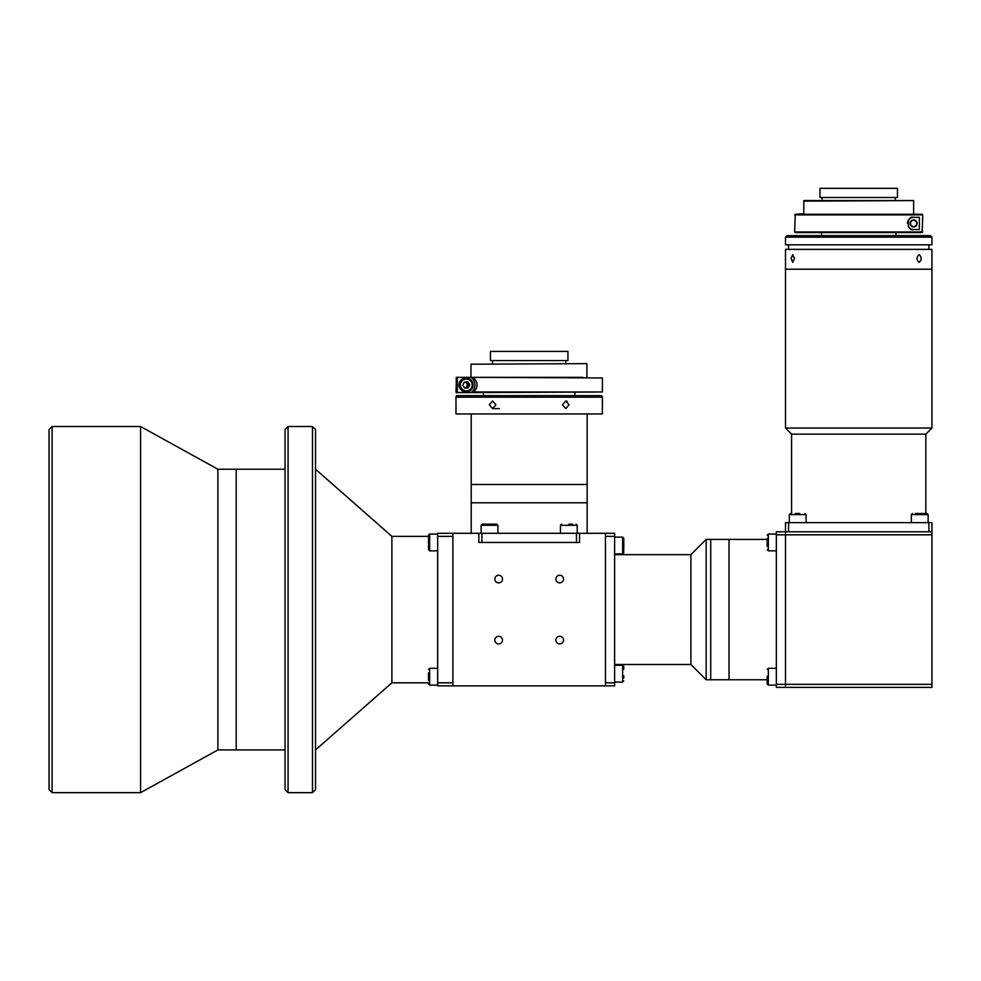 <?xml version="1.0" encoding="UTF-8"?>
<svg xmlns="http://www.w3.org/2000/svg" width="981" height="981" viewBox="0 0 981 981"><rect width="100%" height="100%" fill="white"/><g stroke="black" fill="none" stroke-linecap="round" stroke-linejoin="round"><path stroke-width="1.47" d="M767.179 539.403L706.161 539.403L706.161 679.759L690.906 664.505L690.906 554.657L614.621 554.657M767.179 679.759L729.042 679.759L729.042 539.403L729.042 679.759L710.735 679.759L710.735 539.403L710.735 679.759L706.161 679.759M785.487 687.387L776.339 687.387L776.339 684.333L785.487 684.333L785.487 687.387L785.487 684.333L931.95 684.333L931.95 687.387L785.487 687.387M785.487 534.829L785.487 684.333L785.487 534.829L776.339 534.829L776.339 531.776L785.487 531.776L785.487 534.829L785.487 522.628L788.54 522.628L788.54 531.776L928.897 531.776L928.897 522.628L931.95 522.628L931.95 534.829L785.487 534.829M776.339 684.333L776.339 534.829M690.906 664.505L614.621 664.505M690.906 554.657L706.161 539.403M614.621 682.813L605.473 682.813L605.473 536.349L614.621 536.349L614.621 685.866L605.473 685.866L605.473 533.308L614.621 533.308L614.621 536.349M915.347 513.468L926.996 513.468L925.843 513.468L925.843 434.142L791.593 434.142L791.593 513.468L790.453 513.468L791.593 513.468M925.843 434.142L931.95 428.035L785.487 428.035L791.593 434.142M931.95 428.035L931.95 269.199L785.487 269.199L785.487 249.37L931.95 249.37L931.95 269.199L785.487 269.199L785.487 428.035M788.54 522.628L928.897 522.628M496.766 524.148L482.272 524.148L496.766 524.148L497.919 525.289L481.131 525.289L482.272 524.148M485.117 524.148L487.201 524.148M623.781 539.121L623.781 549.25M568.857 524.148L572.671 524.148M623.781 550.623L623.781 551.898L623.781 550.623M623.781 541.254L623.781 538.262L622.628 537.122L623.781 538.262M623.781 675.701L623.781 678.055M623.781 666.455L623.781 669.263L623.781 666.418L622.628 665.265L623.781 666.418M614.621 682.053L622.628 682.053L623.781 680.9L622.628 682.053L622.628 665.265L614.621 665.265M919.148 254.704C921.833 257.255 921.833 259.793 919.148 262.332C916.279 259.793 916.279 257.255 919.148 254.704M794.426 258.518L792.685 262.332L791.127 258.518L792.685 254.704L794.426 258.518M931.95 237.157L931.95 244.796L785.487 244.796L785.487 237.157L787.02 235.636L930.429 235.636L931.95 237.157L785.487 237.157M895.334 200.553L895.334 197.5M822.103 200.553L822.103 197.5M913.642 214.275L803.795 214.275L913.642 214.275L913.642 200.553L803.795 201.154L803.795 213.674L803.795 200.553L913.642 200.553M803.795 213.674L795.26 214.275L922.753 214.888L922.14 232.583L795.26 232.583L821.502 232.583L821.502 235.636M819.969 197.5L897.468 197.5L897.468 188.34L819.969 188.34L819.969 197.5M922.753 231.97L794.647 231.97L795.26 214.275M895.947 235.636L895.947 232.583L910.54 232.583M922.14 214.275L905.046 214.275M814.708 214.275C800.533 214.275 800.533 214.275 814.708 214.275M913.593 229.529C906.456 231.921 906.346 215.011 913.593 217.328L919.393 217.328L919.393 229.529L913.593 229.529A6.107 6.107 0 0 1 908.308 226.476M907.486 223.472A6.107 6.107 0 0 1 913.593 217.328M910.466 223.435A3.127 3.127 0 0 1 913.593 220.308A3.127 3.127 0 0 1 916.72 223.435A3.127 3.127 0 0 1 913.593 226.562A3.127 3.127 0 0 1 910.466 223.435M913.789 226.93A3.507 3.507 0 0 0 917.1 223.239A3.507 3.507 0 0 0 913.397 219.928A3.507 3.507 0 0 0 910.086 223.631A3.507 3.507 0 0 0 913.789 226.93M569.054 404.81L565.804 408.623L562.444 404.81L565.804 400.996L569.054 404.81M567.03 401.266L565.804 400.996M600.887 395.65L457.489 395.65L600.887 395.65A1.521 1.521 0 0 1 602.42 397.182L602.371 402.1M602.371 402.124L602.334 403.289M602.371 407.679L602.42 413.957L455.957 413.957L456.006 407.52M456.006 407.483L456.042 406.33M456.006 401.928L455.957 408.623M457.489 395.65A1.521 1.521 0 0 0 455.957 397.182L455.957 400.996M495.92 404.81L492.572 408.623L489.323 404.81L492.572 400.996L495.92 404.81M602.42 408.623L602.42 400.996M483.425 392.596L483.425 395.65M574.952 392.596L574.952 395.65M473.749 377.955C478.201 382.627 478.201 387.299 473.749 391.995L602.42 391.995L602.42 377.955L472.805 377.342L602.42 377.955M457.342 377.342L457.342 392.596L456.251 392.596L456.251 377.342L470.892 377.342A9.148 9.136 -90 0 1 470.892 392.596L457.342 392.596M456.594 377.342L456.594 392.596L455.957 391.995L456.57 377.342M471.493 392.596L473.749 391.995M473.933 377.342L472.805 377.342M602.42 391.995L472.805 392.596M470.978 377.342L582.996 377.342M465.031 382.001A3.127 3.127 90 0 1 464.687 388.035A3.127 3.127 90 0 0 468.231 385.361A3.127 3.127 90 0 0 465.901 381.94M465.828 381.952A3.507 3.507 -90 0 1 465.767 388.035M465.852 391.836A6.867 6.855 -90 0 1 459.01 385.447A6.867 6.855 -90 0 1 465.852 378.102L466.245 378.102A6.867 6.855 -90 0 1 473.075 384.503A6.867 6.855 -90 0 1 466.245 391.836A6.867 6.855 -90 0 1 459.402 385.447A6.867 6.855 -90 0 1 466.245 378.102C470.475 378.74 472.756 380.873 473.075 384.503C472.903 388.917 470.622 391.358 466.245 391.836L465.852 391.836M469.801 384.736L468.256 387.9L464.749 388.133L462.787 385.214L464.332 382.05L467.839 381.805L469.801 384.736L468.256 387.9M467.655 381.817L469.605 384.736M466.846 387.581A3.814 3.801 90 0 0 466.846 382.357M470.966 364.221L586.92 363.62L470.966 364.221L470.966 376.741M586.92 377.342L586.92 363.62M586.908 376.741L586.908 364.221M567.938 360.567L567.938 351.406L490.439 351.406L490.439 360.567L567.938 360.567M471.211 413.957L471.211 502.787L587.165 502.787L471.211 502.787L471.211 533.308M587.165 413.957L587.165 533.308M576.485 533.308L579.538 533.308L579.538 542.456L576.485 542.456L576.485 533.308L481.892 533.308L481.892 542.456L478.838 542.456L478.838 533.308L481.892 533.308M576.485 542.456L481.892 542.456M587.165 484.479L471.211 484.479L587.165 484.479M931.95 684.333L931.95 534.829M785.487 531.776L931.95 531.776M767.179 538.373L767.179 546.061M767.179 682.42L767.179 676.314M767.179 546.442L767.179 538.851M767.179 680.311L767.179 683.953L768.331 685.106L767.179 683.953M795.333 513.468L799.736 513.468M922.103 513.468L924.151 513.468L922.103 513.468M921.784 513.468L917.382 513.468M925.843 513.468L924.151 513.468M494.865 579.072A3.814 3.814 0 0 0 498.679 582.886A3.814 3.814 0 0 0 502.493 579.072A3.814 3.814 0 0 0 498.679 575.258A3.814 3.814 0 0 0 494.865 579.072M555.884 579.072A3.814 3.814 0 0 0 559.697 582.886A3.814 3.814 0 0 0 563.511 579.072A3.814 3.814 0 0 0 559.697 575.258A3.814 3.814 0 0 0 555.884 579.072M494.865 640.09A3.814 3.814 0 0 0 498.679 643.904A3.814 3.814 0 0 0 502.493 640.09A3.814 3.814 0 0 0 498.679 636.277A3.814 3.814 0 0 0 494.865 640.09M555.884 640.09A3.814 3.814 0 0 0 559.697 643.904A3.814 3.814 0 0 0 563.511 640.09A3.814 3.814 0 0 0 559.697 636.277A3.814 3.814 0 0 0 555.884 640.09M478.838 533.308L452.903 533.308L452.903 685.866L605.473 685.866M579.538 542.456L478.838 542.456M605.473 533.308L579.538 533.308M285.017 749.938L217.892 749.938L217.892 469.225L140.59 426.514L52.103 426.514L52.103 792.66L49.05 789.607L49.05 429.555L52.103 426.514M217.892 749.938L140.59 792.66L140.59 426.514M285.017 469.225L236.2 469.225L236.2 749.938L236.2 469.225L217.892 469.225M428.501 535.442L428.501 549.703L428.501 535.442M428.501 682.813L391.885 682.813L391.885 536.349L428.501 536.349L429.641 534.069L429.641 550.844L428.501 549.703M428.501 680.52L428.501 672.892M312.485 426.514L315.526 429.555L315.526 789.607L312.485 792.66L312.485 426.514L288.071 426.514L288.071 792.66L312.485 792.66M288.071 792.66L285.017 789.607L285.017 429.555L288.071 426.514M437.649 536.349L437.649 682.813L452.903 682.813L452.903 536.349L437.649 536.349L437.649 533.308L452.903 533.308M452.903 685.866L437.649 685.866L437.649 682.813M614.621 553.897L622.628 553.897L622.628 537.122L614.621 537.122M577.245 533.308L577.245 525.289L560.458 525.289L561.61 524.148M922.753 214.888L794.647 214.888M602.42 397.182L455.957 397.182M460.408 385.374A5.911 5.898 90 0 0 466.698 390.867A5.911 5.898 90 0 0 472.18 384.564A5.911 5.898 90 0 0 465.889 379.071A5.911 5.898 90 0 0 460.408 385.374M776.339 534.069L768.331 534.069L768.331 550.844L767.179 549.703M776.339 668.319L768.331 668.319L768.331 685.106L776.339 685.106M806.088 522.628L806.088 514.608L789.3 514.608L790.453 513.468M928.136 522.628L928.136 514.608L911.349 514.608L912.502 513.468M437.649 668.319L429.641 668.319L429.641 685.106L428.501 683.953L429.641 685.106L437.649 685.106M497.919 533.308L497.919 525.289M481.131 533.308L481.131 525.289M622.628 553.897L623.781 552.757L622.628 553.897M577.245 525.289L576.105 524.148M560.458 533.308L560.458 525.289M788.54 244.796L788.54 249.37M928.897 244.796L928.897 249.37M794.647 231.97L795.26 232.583M499.439 408.623L492.572 408.623M565.804 363.62L565.804 360.567M492.572 363.62L492.572 360.567M768.331 534.069L767.179 535.209L768.331 534.069M776.339 550.844L768.331 550.844M768.331 668.319L767.179 669.459M789.3 522.628L789.3 514.608M806.088 514.608L804.947 513.468M911.349 522.628L911.349 514.608M928.136 514.608L926.996 513.468L928.136 514.608M140.59 792.66L52.103 792.66M437.649 550.844L429.641 550.844M437.649 534.069L429.641 534.069L428.501 535.209M429.641 668.319L428.501 669.459M391.885 536.349L315.526 469.225M391.885 682.813L315.526 749.938"/></g></svg>

